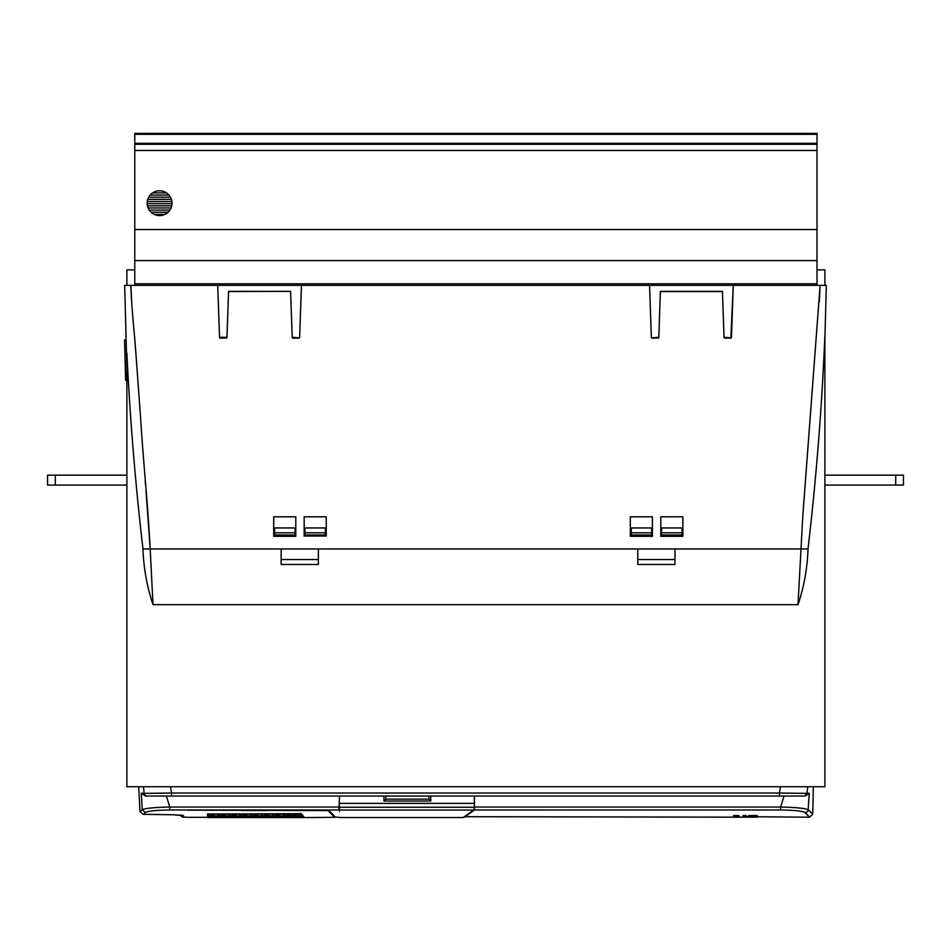<?xml version="1.0" encoding="UTF-8"?>
<svg xmlns="http://www.w3.org/2000/svg" width="951" height="951" viewBox="0 0 951 951"><rect width="100%" height="100%" fill="white"/><g stroke="black" fill="none" stroke-linecap="round" stroke-linejoin="round"><path stroke-width="1.43" d="M171.976 203.193A12.399 12.399 0 0 0 159.578 190.782A12.399 12.399 0 0 0 147.167 203.193A12.399 12.399 0 0 0 159.578 215.592A12.399 12.399 0 0 0 171.976 203.193M801.503 133.402C791.375 133.402 791.375 133.402 801.503 133.413C811.631 133.402 811.631 133.402 801.503 133.402C791.375 133.402 791.375 133.402 801.503 133.413C811.631 133.402 811.631 133.402 801.503 133.402M126.114 339.947L124.569 339.983L125.627 380.293L126.887 380.257M808.017 548.953C816.315 478.008 821.937 406.85 824.886 335.465L824.886 786.75L126.887 786.75L126.887 353.035C130.002 418.523 135.375 483.833 142.983 548.953M474.466 809.503C461.057 819.607 461.033 819.762 474.406 809.979L474.383 796.058L474.264 803.369L339.352 803.369L339.495 796.058M338.901 809.503L339.305 800.35M339.436 808.088A1.545 1.545 0 0 1 338.972 808.005L339.079 805.58M804.843 795.892L803.857 796.058A3.103 3.103 0 0 0 806.923 793.36L779.428 793.039L779.428 796.058L805.188 796.058L145.574 796.058L166.437 796.058L169.754 807.03L339.008 807.03M474.264 803.369L474.371 796.51M737.025 817.171L464.373 816.707L463.22 817.539L339.602 817.539M318.359 559.545L281.151 559.545M674.984 559.545L637.776 559.545M674.984 548.953L674.984 564.466L637.776 564.466L637.776 548.953L808.029 548.953C807.34 568.329 803.999 586.898 797.996 604.658L153.004 604.658C147.013 586.886 143.66 568.318 142.971 548.953L150.187 548.953L145.99 490.68M212.287 816.671L214.379 816.731L212.335 816.814M211.669 814.948L210.765 815.007L211.645 815.066M222.689 815.031L224.115 815.031L222.689 814.948M223.188 816.814L225.244 816.731L223.2 816.671M234.041 816.814L236.098 816.731L234.053 816.671M244.894 816.814L246.951 816.731L244.906 816.671M255.748 816.814L257.804 816.731L255.76 816.671M266.613 816.79L265.032 816.731L266.613 816.671M277.454 816.814L279.511 816.731L277.466 816.671M287.987 814.734L290.198 814.805L287.987 814.864M296.748 815.399L293.063 815.399L296.748 815.328M290.103 817.123L286.524 817.099L290.103 817.064M290.744 816.826L285.966 816.671L290.744 816.671L286.524 816.695L288.391 817.064M290.198 816.54L288.664 816.529L290.198 816.469M289.461 816.612L285.966 816.6L289.449 816.469M296.748 817.004L293.063 817.004L296.748 816.968M294.929 817.087L292.516 816.754L294.941 816.968M287.987 816.897L290.198 816.933L287.987 816.957M276.206 817.598L279.047 817.598L276.206 817.598M279 817.575L275.469 817.587L279 817.503M266.862 817.598L268.146 817.598L266.862 817.598M266.553 817.48L268.657 817.491L266.601 817.527M254.226 817.575L257.293 817.587L254.226 817.575M244.597 817.575L246.44 817.575L244.597 817.575M245.156 817.598L246.44 817.598L245.156 817.598M233.744 817.598L235.586 817.61L233.744 817.598M235.586 817.48L234.362 817.491L235.586 817.468M233.898 817.491L232.543 817.491L233.898 817.468M235.551 817.598L234.148 817.587L235.551 817.587M234.897 817.598L232.056 817.61L234.873 817.539M223.449 817.598L224.733 817.598L223.449 817.598M223.188 817.515L225.244 817.491L223.2 817.468M213.927 817.61L212.287 817.587M210.302 817.408L214.379 817.48L210.765 817.61M212.596 817.575L213.88 817.587L212.596 817.575M214.332 816.98L210.349 816.861L214.332 816.98M211.811 815.209L210.349 815.328L211.811 815.114M213.262 814.948L210.302 815.019L213.262 815.138M222.665 815.209L221.203 815.328L222.665 815.114M222.177 815.031L225.137 815.043L222.177 815.031M225.137 815.043L222.689 814.9M225.185 816.98L221.203 816.861L225.185 816.98M236.038 816.98L232.056 816.861L236.038 816.98M233.518 815.209L232.056 815.328L233.518 815.114M233.185 814.948L235.016 815.055L233.126 814.912M236.038 815.007L235.016 814.912M246.891 816.743L242.909 816.968L246.891 816.968M244.371 815.209L242.909 815.328L244.371 815.031M242.909 815.102L246.891 815.007L242.909 815.102M257.745 816.98L253.762 816.861L257.745 816.98M253.762 816.98L257.804 816.731M255.225 815.209L253.762 815.328L255.225 815.031M253.762 815.102L257.745 815.007L253.762 815.102M268.598 816.743L264.616 816.968L268.598 816.968M268.657 816.731L266.553 816.636M266.078 815.209L264.616 815.328L266.078 815.055M264.616 815.007L267.136 814.698M279.451 816.98L275.469 816.861L279.451 816.98M276.931 815.209L275.469 815.328L276.931 815.055M275.469 815.007L277.989 814.698M290.198 815.72L285.966 815.756L290.198 815.72M290.744 815.376L285.906 815.162L290.744 815.304M287.44 814.722L290.744 814.769L287.44 814.888M297.294 814.936L292.516 815.209L297.294 814.698M297.294 815.269L292.516 815.399L297.294 815.197M285.966 814.615L290.198 814.448M285.966 814.389L288.664 814.389M287.998 817.242L290.744 817.182L287.998 817.171M285.966 817.254L284.159 817.075M293.966 817.075L290.744 817.289M290.744 816.921L288.391 817.171M297.294 816.576L292.516 816.576M296.046 817.598L291.268 817.61L296.046 817.408M275.421 817.408L277.193 817.61M275.421 817.61L279.451 817.61M268.146 817.61L264.616 817.551L268.146 817.61M265.959 817.61L266.649 817.61M257.745 817.61L253.762 817.61L257.745 817.575M257.745 817.515L253.715 817.491L257.745 817.408M246.891 817.575L242.909 817.587L246.891 817.61M246.44 817.598L242.909 817.503M244.288 817.48L242.862 817.491L244.288 817.48M245.536 817.48L246.951 817.491L245.536 817.48M236.038 817.515L232.056 817.491L236.038 817.598M221.155 817.408L224.412 817.61M225.185 817.598L221.203 817.61L225.185 817.527M221.203 817.598L222.998 817.598L221.203 817.503M221.69 817.551L222.332 817.551L221.69 817.551M210.302 817.61L212.287 817.598M214.332 817.563L210.349 817.598L214.332 817.563M210.349 817.575L212.121 817.575L210.349 817.587M212.287 816.636L214.379 816.731M212.287 816.327L210.302 816.731M212.216 814.9L210.302 815.019M212.216 814.591L213.88 814.936M221.203 815.031L222.177 814.722M223.14 816.636L225.244 816.731M223.14 816.327L221.155 816.731M233.994 816.636L236.098 816.731M233.994 816.327L232.008 816.731M233.126 814.603L232.008 815.007M244.847 816.636L246.951 816.731M244.847 816.327L242.862 816.731M243.266 814.591L244.407 814.983M244.407 814.674L245.786 814.757M245.774 814.591L246.891 815.007M254.119 814.591L255.26 814.983M255.26 814.674L256.639 814.757M256.627 814.591L257.745 815.007M266.553 816.327L264.568 816.731M267.611 814.627L268.598 815.031M277.419 816.636L279.511 816.731M277.419 816.327L275.421 816.731M278.465 814.627L279.451 815.031M292.516 814.638L297.294 814.638M222.047 817.598L224.353 817.61M218.409 817.075L208.186 817.075M218.409 815.792L208.186 815.792M229.262 815.792L219.039 815.792M229.262 817.075L219.039 817.075M240.127 817.075L229.892 817.075M240.127 815.792L229.892 815.792M250.981 817.075L240.746 817.075M250.981 815.792L240.746 815.792M261.834 817.075L251.599 817.075M261.834 815.792L251.599 815.792M272.687 817.075L262.452 817.075M272.687 815.792L262.452 815.792M283.541 817.075L273.306 817.075M283.541 815.792L273.306 815.792M301.158 815.792L290.744 815.792M290.198 815.792L284.159 815.792M302.751 817.075L295.892 817.075M208.186 816.136L218.409 816.136L218.409 817.385L208.186 817.385L208.186 816.136M218.409 816.101L208.186 816.101L208.186 814.044L218.409 814.044L218.409 816.101M229.262 816.101L219.039 816.101L219.039 814.044L229.262 814.044L229.262 816.101M219.039 816.136L229.262 816.136L229.262 817.385L219.039 817.385L219.039 816.136M229.892 816.136L240.127 816.136L240.127 817.385L229.892 817.385L229.892 816.136M240.127 816.101L229.892 816.101L229.892 814.044L240.127 814.044L240.127 816.101M240.746 816.136L250.981 816.136L250.981 817.385L240.746 817.385L240.746 816.136M250.981 816.101L240.746 816.101L240.746 814.044L250.981 814.044L250.981 816.101M251.599 816.136L261.834 816.136L261.834 817.385L251.599 817.385L251.599 816.136M261.834 816.101L251.599 816.101L251.599 814.044L261.834 814.044L261.834 816.101M262.452 816.136L272.687 816.136L272.687 817.385L262.452 817.385L262.452 816.136M272.687 816.101L262.452 816.101L262.452 814.044L272.687 814.044L272.687 816.101M273.306 816.136L283.541 816.136L283.541 817.385L273.306 817.385L273.306 816.136M283.541 816.101L273.306 816.101L273.306 814.044L283.541 814.044L283.541 816.101M299.101 814.044L301.526 816.101L284.159 816.101L284.159 814.044L299.101 814.044M301.574 816.136L303.167 817.385L284.159 817.385L284.159 816.136L301.574 816.136M299.66 813.985L207.556 813.985L207.556 817.61L303.595 817.575M299.72 814.032C305.354 818.906 305.687 818.787 300.706 813.699M303.559 817.61L334.49 817.301L334.467 816.327M266.779 810.502L241.673 810.502M299.72 813.723C305.354 818.597 305.687 818.478 300.706 813.39M207.556 813.985L299.66 813.676M328 810.502C336.654 819.584 336.654 819.56 328 810.418M782.209 796.058L751.73 796.058M751.73 796.082L747.914 796.058M145.574 796.058L141.259 793.205L142.27 809.693C145.337 808.243 154.502 807.363 169.754 807.03L169.742 809.979C156.083 810.181 147.952 811.037 145.337 812.546L143.316 814.306L173.546 814.793L183.519 815.625L183.555 817.206A3.103 3.103 0 0 1 180.631 815.114M171.584 796.058L171.584 793.039L144.088 793.36A3.103 3.103 0 0 0 147.167 796.058L146.727 796.023M143.518 786.75L144.088 793.36L141.259 793.205M805.105 795.785L806.923 793.36L807.791 786.75L780.557 786.75L779.428 793.039L171.584 793.039L170.455 786.75M805.188 796.058L809.289 793.229L806.923 793.348L807.791 786.75M784.028 796.058L780.593 807.03C796.13 807.387 805.307 808.302 808.124 809.777L809.289 793.229M187.335 810.133L328.63 810.585C337.676 819.548 337.676 819.393 328.618 810.121M138.703 786.75L139.963 811.583L142.27 809.693L145.337 812.546M474.787 807.03L780.593 807.03L780.593 809.979C794.501 810.193 802.656 811.072 805.045 812.594A3.103 3.067 -42.8 0 0 808.124 809.777C814.258 815.768 814.234 815.637 808.053 809.396M804.986 812.213C811.144 818.752 811.155 818.882 805.045 812.594M748.627 815.625L757.21 815.625L757.258 816.564L754.179 816.564L754.179 815.696L751.659 815.696L751.659 816.398M751.659 815.696L751.599 816.457L748.58 816.564L742.969 816.433L742.969 815.506L746.048 815.482L746.048 816.433L748.58 816.433L748.58 815.696M746.048 816.398L748.58 816.398M748.627 816.683L809.646 817.206L812.748 814.175L813.367 786.75M757.258 817.147L743.23 817.123L748.58 816.731M753.465 817.23L755.581 817.147M736.597 815.482L739.224 815.97L733.863 815.946L735.848 815.578M734.861 816.053L739.248 816.113L734.861 816.053M733.673 816.493L739.2 816.814L733.673 816.493M738.024 817.04L733.673 816.957L738.024 816.933M738.024 816.838L739.2 816.873M738.261 817.171L735.848 817.206M139.987 811.809L139.357 798.983M183.519 815.625A3.103 3.091 178.5 0 1 182.128 815.292M139.963 811.583L143.03 814.318L173.498 814.793A3.103 0.618 90.9 0 0 173.546 814.793M755.391 815.494L748.627 815.661M742.969 815.506L746.048 815.506M754.179 816.564L754.179 815.696M755.89 815.506L756.758 815.589M756.354 816.624L748.627 816.707M746.048 817.099L748.58 817.099M742.969 816.588L746.048 816.624M739.129 817.171L757.365 817.171M738.499 815.482L736.597 815.518M734.861 815.91L735.848 815.91M733.673 815.482L734.861 815.506M739.248 816.136L733.673 816.136M733.673 816.529L738.238 816.529M733.673 816.957L738.024 816.992M735.848 817.099L737.025 817.099M737.049 817.23L739.224 817.23M148.011 786.75L149.901 786.75M737.655 816.136L734.861 816.386L737.655 816.136M738.047 816.16L734.861 816.16M145.491 484.535L145.194 480.505M135.731 351.276L134.376 334.788M133.604 326.038L133.425 324.053M132.926 318.264L132.332 311.084M131.666 301.871L130.893 285.371C131.321 305.342 134.293 331.435 135.731 351.264L140.558 417.168C143.399 463.303 147.869 504.03 150.187 548.953L637.776 548.953M819.334 301.883L820.107 285.371L826.312 285.371L824.886 339.864L826.312 285.371M318.359 548.953L318.359 564.466L281.151 564.466L281.151 548.953L150.187 548.953L153.004 604.658M730.843 337.878L730.843 338.069A0.618 0.618 0 0 0 731.462 337.474L733.28 285.371L730.843 337.878L724.032 337.284L722.427 291.351L660.398 291.351L658.793 337.284L651.994 337.878L651.364 337.284L649.557 285.371L820.107 285.371L802.751 516.69L797.996 604.658M55.301 485.081L55.301 475.155L47.55 475.155L47.55 485.081L126.887 485.081M55.301 475.155L126.887 475.155M824.886 485.081L903.45 485.081L903.45 475.155L824.886 475.155M124.688 285.371L130.893 285.371L124.688 285.371L126.887 369.428M730.843 338.069L724.65 338.069A0.618 0.618 0 0 1 724.032 337.474L722.427 291.565L660.398 291.565L658.793 337.474A0.618 0.618 0 0 1 658.175 338.069L651.994 338.069A0.618 0.618 0 0 1 651.364 337.474L649.545 285.371L301.455 285.371L299.636 337.284L299.006 337.878L292.207 337.284L290.602 291.351L228.573 291.565L226.968 337.474A0.618 0.618 0 0 1 226.35 338.069L220.156 338.069A0.618 0.618 0 0 1 219.538 337.474L217.72 285.371L130.893 285.371M290.602 291.351L228.573 291.351L226.968 337.284L219.538 337.284L217.731 285.371L301.443 285.371L299.636 337.474A0.618 0.618 0 0 1 299.006 338.069L292.825 338.069A0.618 0.618 0 0 1 292.207 337.474L290.602 291.565M273.745 516.845L273.698 536.34L273.686 516.785L295.797 516.845M273.686 516.785L295.797 516.785L295.797 536.34L273.698 536.34M273.745 536.293L295.797 536.293M682.889 516.785L682.877 536.34L660.79 536.34L660.79 516.785L682.889 516.785L660.79 516.845M682.877 536.34L682.83 516.845M660.79 536.293L682.83 536.293M630.323 536.34L630.311 516.785L652.422 516.785L652.422 536.34L630.323 536.34L652.422 536.293M630.311 516.785L630.37 536.293M652.422 516.845L630.37 516.845M326.205 536.031L326.264 516.785L326.252 536.031L304.165 536.031L304.165 516.785L326.264 516.785M326.205 516.845L304.165 516.845M325.325 532.81L304.95 532.81L304.95 534.973L325.325 534.973L325.325 527.96L304.95 527.96L304.95 532.81M304.95 534.973L325.325 535.021M631.262 532.81L631.262 534.973L651.649 534.973L651.649 527.96L631.262 527.96L631.262 532.81L651.649 532.81M651.649 535.021L631.262 535.021M681.95 532.81L661.575 532.81L661.575 534.973L681.95 534.973L681.95 527.96L661.575 527.96L661.575 532.81M661.575 534.973L681.95 535.021M274.637 532.81L274.637 534.973L295.024 534.973L295.024 527.96L274.637 527.96L274.637 532.81L295.024 532.81M295.024 535.021L274.637 535.021M150.27 133.413C160.398 133.402 160.398 133.402 150.27 133.402L150.27 133.413C160.398 133.402 160.398 133.402 150.27 133.402L134.769 133.402L150.27 133.413M134.769 143.339L134.769 144.267L817.004 144.267L817.004 143.339L134.769 143.339L134.769 134.341L817.004 134.341L817.004 143.339M817.004 134.341L817.004 133.413L134.769 133.413L134.769 134.341M817.004 133.39L134.769 133.39L817.004 133.413M134.769 144.267L134.769 229.548L817.004 229.548L817.004 283.814L134.769 283.814L134.769 285.371M817.004 144.267L817.004 229.548M134.769 229.548L134.769 260.562L817.004 260.562M134.769 260.562L134.769 283.814M126.887 285.371L126.887 269.858L134.769 269.858M817.004 269.858L824.886 269.858L824.886 285.371M817.004 285.371L817.004 283.814M474.192 807.233L339.424 807.233L339.471 810.145M339.424 807.233L339.352 803.369M473.657 810.145C459.725 820.024 459.749 819.988 473.729 810.038L339.471 810.038L339.495 811.346M383.954 796.058L383.954 801.015L385.821 799.149L428.925 799.149L430.779 801.015L430.779 796.058M383.954 801.015L430.779 801.015M473.729 810.038L474.169 808.612M166.532 192.922L152.612 192.922M170.443 197.214L148.701 197.214M171.869 201.505L147.286 201.505M171.703 205.808L147.453 205.808M169.872 210.1L149.271 210.1M164.892 214.391L154.264 214.391M147.167 796.058A3.103 3.103 0 0 1 144.088 793.36M338.889 809.979L169.742 809.979M474.406 809.979L780.593 809.979M895.699 475.155L895.699 485.081M151.102 212.251L168.042 212.251M148.118 207.948L171.025 207.948M147.179 203.657L171.976 203.657M147.774 199.365L171.37 199.365M150.199 195.062L168.957 195.062M134.769 150.472L817.004 150.472M385.821 796.058L385.821 799.149M428.925 799.149L428.925 796.058M207.556 817.301L187.49 817.301M183.555 817.206L186.836 817.206M335.418 817.206L338.568 817.206M182.14 815.257L173.498 814.793M733.946 817.23L736.763 817.23"/></g></svg>
